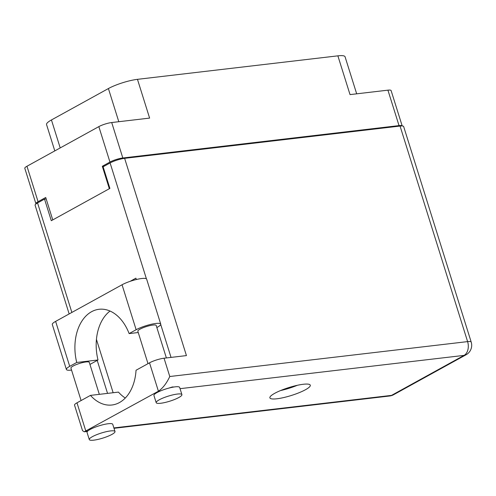 <?xml version="1.0" encoding="UTF-8"?>
<svg xmlns="http://www.w3.org/2000/svg" width="496" height="496" viewBox="0 0 496 496"><rect width="100%" height="100%" fill="white"/><g stroke="black" fill="none" stroke-linecap="round" stroke-linejoin="round"><path stroke-width="0.74" d="M118.798 121.706L108.407 88.548A21.557 4.222 -17.4 0 1 137.466 79.335L337.875 55.843L350.027 94.606L387.922 90.16A9.548 1.872 -17.4 0 1 391.108 90.576L402.194 125.953A9.548 1.872 162.6 0 0 399.032 125.606L122.816 157.982A9.548 1.872 162.6 0 0 109.951 162.062L102.306 166.278L109.337 188.716M52.756 219.908L45.725 197.476L38.074 201.692A9.548 1.872 162.6 0 0 35.91 203.732L24.8 168.287A9.548 1.872 -17.4 0 1 26.97 166.247L98.84 126.616A9.548 1.872 -17.4 0 1 111.712 122.537L149.612 118.098L137.466 79.335M108.407 88.548L51.441 119.958L60.208 147.92M337.875 55.843A21.557 4.222 -17.4 0 1 345.067 56.78L356.68 93.825M54.802 150.902L46.55 124.564A21.557 4.222 -17.4 0 1 51.441 119.958M104.526 166.017L102.306 166.278M89.937 364.405A14.626 2.864 162.6 0 0 90.985 363.853L98.01 359.978L76.737 362.471L69.713 366.346A14.626 2.864 162.6 0 0 66.39 369.47A14.626 2.864 162.6 0 0 71.269 370.103A14.626 2.864 162.6 0 0 71.542 370.072M173.96 387.004L172.391 386.967L168.77 388.126M177.413 394.047A13.473 2.641 162.6 0 0 163.302 397.91A13.473 2.641 162.6 0 0 156.197 402.684A13.473 2.641 162.6 0 0 160.685 403.267A13.473 2.641 162.6 0 0 174.803 399.398A13.473 2.641 162.6 0 0 181.908 394.624A13.473 2.641 162.6 0 0 177.413 394.047M181.908 394.624L179.651 387.419A13.473 2.641 162.6 0 0 175.156 386.843A13.473 2.641 162.6 0 0 160.388 390.978A13.473 2.641 162.6 0 0 153.934 395.479L156.197 402.684M110.509 430.931A13.473 2.641 162.6 0 0 96.398 434.8A13.473 2.641 162.6 0 0 89.286 439.574A13.473 2.641 162.6 0 0 93.781 440.157A13.473 2.641 162.6 0 0 107.899 436.288A13.473 2.641 162.6 0 0 115.004 431.514A13.473 2.641 162.6 0 0 110.509 430.931M115.004 431.514L112.747 424.309A13.473 2.641 162.6 0 0 108.252 423.727A13.473 2.641 162.6 0 0 87.848 430.974A13.473 2.641 162.6 0 0 87.029 432.369L89.286 439.574M276.948 398.772A21.173 4.148 162.6 0 0 299.125 392.696A21.173 4.148 162.6 0 0 310.291 385.194A21.173 4.148 162.6 0 0 303.23 384.276A21.173 4.148 162.6 0 0 281.052 390.352A21.173 4.148 162.6 0 0 269.886 397.854A21.173 4.148 162.6 0 0 276.948 398.772M297.34 385.293A21.173 4.148 -17.4 0 1 280.581 390.544M81.096 400.551L70.928 368.106A9.622 1.885 -17.4 0 1 76.006 364.696A9.622 1.885 -17.4 0 1 86.087 361.937A9.622 1.885 -17.4 0 1 89.292 362.353L99.324 394.351M148 363.661L137.832 331.216A9.622 1.885 -17.4 0 1 142.91 327.813A9.622 1.885 -17.4 0 1 152.991 325.047A9.622 1.885 -17.4 0 1 156.197 325.463L166.377 357.945M76.979 402.82A10.776 2.114 -17.4 0 0 74.53 405.127L82.534 430.677L84.252 431.793L158.416 391.208L149.519 362.824L136.04 370.258A42.501 28.948 -96.7 0 1 111.922 405.003A42.501 28.948 -96.7 0 1 90.458 395.386L76.979 402.82L85.87 431.204L87.848 430.974M149.519 362.824A10.776 2.114 -17.4 0 1 164.046 358.217L186.44 355.595L124.626 158.336L400.055 126.058A10.776 2.114 -17.4 0 1 403.651 126.523L471.2 342.073A10.776 2.114 162.6 0 0 467.604 341.608L400.055 126.058M69.161 313.925L35.104 205.245A10.776 2.114 -17.4 0 1 37.553 202.945L44.528 199.094L51.305 220.708L109.895 188.406L103.118 166.792L110.1 162.948A10.776 2.114 -17.4 0 1 124.626 158.336M44.528 199.094L46.171 198.902M107.545 393.384L97.216 360.418M130.138 281.337L135.892 278.163L136.319 279.533M125.29 398.028A42.501 28.948 83.3 0 1 118.451 392.107L90.458 395.386M113.144 392.727L96.435 339.4M164.046 358.217L169.781 376.514C166.538 383.389 162.75 388.287 158.416 391.208L160.388 390.978M69.713 366.346L55.626 321.389A14.626 2.864 162.6 0 0 52.303 324.52L66.39 369.47M156.848 327.54L157.412 327.224A14.626 2.864 -17.4 0 0 160.735 324.099L146.649 279.143A14.626 2.864 -17.4 0 0 137.125 279.341A14.626 2.864 -17.4 0 0 122.053 284.766L55.626 321.389M98.01 359.978A42.346 28.842 83.3 0 1 110.025 311.048M138.241 332.525L129.121 333.591L136.14 329.722A14.626 2.864 -17.4 0 1 151.212 324.297A14.626 2.864 -17.4 0 1 160.735 324.099M129.121 333.591A42.346 28.842 -96.7 0 0 99.033 309.287A42.346 28.842 -96.7 0 0 76.737 362.471M399.032 125.606L387.922 90.16M111.712 122.537L122.816 157.982M26.97 166.247L38.074 201.692M109.951 162.062L98.84 126.616M113.875 427.924L391.53 395.38L464.076 355.384L180.042 388.672M171.033 357.399L160.729 324.502M146.413 278.82L110.1 162.948M37.553 202.945L71.864 312.437M169.781 376.514L467.604 341.608A10.776 7.341 83.3 0 1 464.076 355.384A10.776 7.601 -118.9 0 0 466.116 354.739A10.776 10.776 0 0 0 471.2 342.073M393.576 394.735A10.776 7.601 -118.9 0 1 391.53 395.38A10.776 7.341 -96.7 0 1 389.627 396A10.776 10.776 0 0 0 393.576 394.735L466.116 354.739M136.14 329.722L122.053 284.766M84.252 431.793L87.389 431.427M113.999 428.308L389.627 396"/></g></svg>
